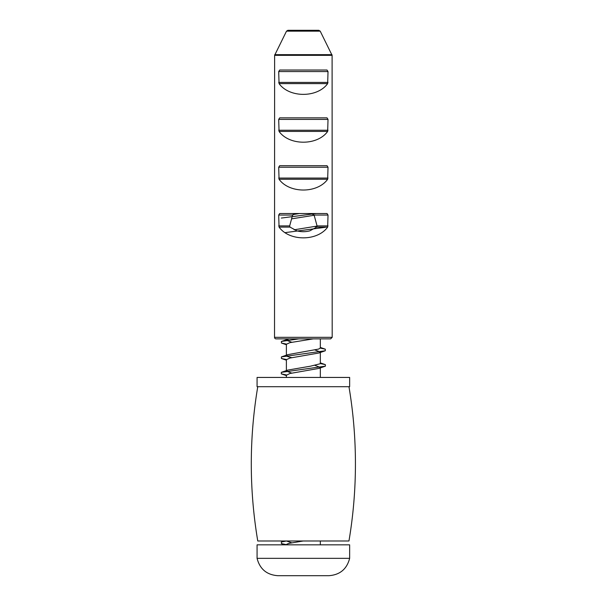<?xml version="1.0" encoding="UTF-8"?>
<svg xmlns="http://www.w3.org/2000/svg" width="606" height="606" viewBox="0 0 606 606"><rect width="100%" height="100%" fill="white"/><g stroke="black" fill="none" stroke-linecap="round" stroke-linejoin="round"><path stroke-width="0.91" d="M257.762 386.704C249.134 438.13 249.134 489.557 257.762 540.984L348.958 540.984A462.855 462.855 0 0 0 348.958 386.704M303.364 386.704L349.647 386.704L349.647 377.44L257.073 377.44L257.073 386.704L303.364 386.704M303.242 540.984L289.903 543.226C287.547 543.764 286.373 544.302 286.38 544.839L286.388 544.832M291.744 542.824L286.456 540.984M314.984 365.388L320.332 367.403L318.923 368.41L289.895 373.508L286.388 375.25M314.976 349.965L320.301 351.972L318.824 353.018L289.857 358.078L286.411 359.684M291.736 373.107L286.358 371.107L287.842 370.084L310.408 366.198L320.18 363.751L320.332 363.305M313.272 338.875L289.888 342.655L286.403 344.253M291.744 357.676L287.115 356.404L286.403 355.677L287.918 354.631L318.665 349.064L320.309 347.958M291.744 342.254L286.411 340.246L288.964 338.875M314.976 226.538L316.983 226.75M314.173 215.266L291.524 218.864M294.16 229.795L317.082 226.076M316.234 213.517L281.328 218.062M325.369 227.295L285.04 232.643M298.872 338.875L281.373 341.458L281.426 343.034L286.426 344.094M320.271 348.117L325.308 349.17L325.301 350.76L281.411 356.896L281.373 358.472L286.449 359.525M320.316 363.555L325.346 364.623L325.422 366.16L281.335 372.349L281.298 373.864L286.418 374.94M286.426 540.984L281.381 542.029L281.381 543.59L286.411 544.658M292.842 214.6L299.553 213.517M257.073 558.346L257.073 544.839L349.647 544.839L349.647 558.346C346.852 569.125 339.898 574.912 328.785 575.7L277.934 575.7C266.822 574.912 259.868 569.125 257.073 558.346L349.647 558.346M295.781 213.517L292.607 215.054L289.668 225.902L290.001 227.091L296.917 230.871C301.212 231.969 305.507 231.969 309.802 230.871L316.726 227.091L317.052 225.902L314.113 215.054L310.939 213.517M327.664 227.091C317.385 241.438 289.335 241.438 279.055 227.091L278.699 215.054L279.707 213.517L327.013 213.517L328.02 215.054L327.664 227.091L316.726 227.091L317.052 225.902L328.02 225.902M327.664 83.605C317.385 97.952 289.335 97.952 279.055 83.605L278.699 71.569L279.707 70.031L327.013 70.031L328.02 71.569L327.664 83.605L279.055 83.605M327.664 131.434C317.385 145.781 289.335 145.781 279.055 131.434L278.699 119.397L279.707 117.859L327.013 117.859L328.02 119.397L327.664 131.434L279.055 131.434M327.664 179.262C317.385 193.609 289.335 193.609 279.055 179.262L278.699 167.226L279.707 165.688L327.013 165.688L328.02 167.226L327.664 179.262L279.055 179.262M332.194 337.33L332.103 55.351L320.21 31.156L286.509 31.156L287.903 30.3L286.509 31.156L274.616 55.351L274.526 337.33A1.545 1.545 0 0 0 276.071 338.875L330.656 338.875L332.194 337.33L274.526 337.33M320.21 31.156L318.817 30.3L320.21 31.156M331.944 54.661L332.103 55.351L274.616 55.351L274.776 54.661L331.944 54.661M287.903 30.3L318.817 30.3L287.903 30.3M326.028 338.875L280.699 338.875M279.055 227.091L290.001 227.091M314.113 215.054L328.02 215.054M278.699 215.054L292.607 215.054M278.699 225.902L289.668 225.902M278.699 71.569L328.02 71.569M278.699 82.416L328.02 82.416M278.699 119.397L328.02 119.397M278.699 130.245L328.02 130.245M278.699 167.226L328.02 167.226M278.699 178.073L328.02 178.073M320.332 544.839L320.332 540.984M286.388 377.44L286.388 375.114M320.332 377.44L320.332 367.403M286.388 371.107L286.388 359.684M320.332 363.388L320.332 351.972M286.388 355.677L286.388 344.253M320.332 347.958L320.332 338.875M286.388 340.246L286.388 338.875M285.009 544.839L281.381 543.59M286.388 375.622L281.298 373.864M286.388 360.206L281.373 358.472M318.923 368.41L325.422 366.16M286.388 344.761L281.426 343.034M318.824 353.018L325.301 350.76M281.381 341.458L287.835 339.216M325.293 349.17L320.332 347.45M281.426 356.896L287.918 354.631M325.346 364.623L320.332 362.888M281.32 372.349L287.842 370.084M281.373 542.029L284.411 540.984"/></g></svg>
